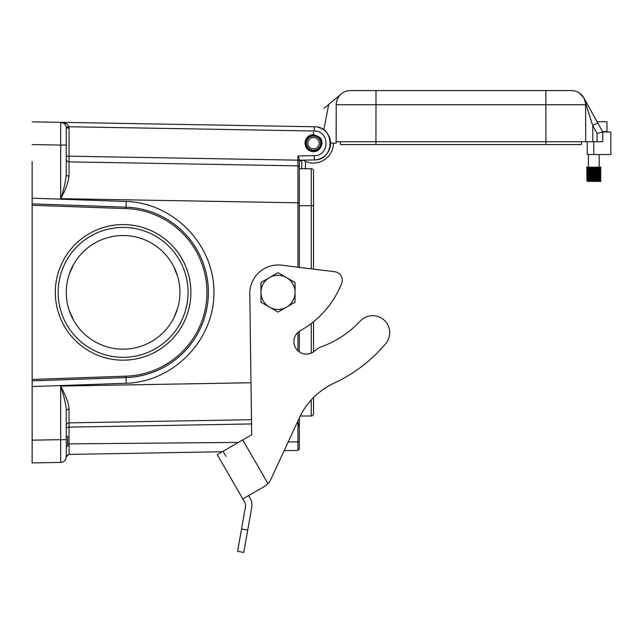 <?xml version="1.0" encoding="UTF-8"?>
<svg xmlns="http://www.w3.org/2000/svg" width="643" height="643" viewBox="0 0 643 643"><rect width="100%" height="100%" fill="white"/><g stroke="black" fill="none" stroke-linecap="round" stroke-linejoin="round"><path stroke-width="0.96" d="M123.102 360.16A67.788 67.788 0 0 1 55.314 292.372A67.788 67.788 0 0 1 123.102 224.584A67.788 67.788 0 0 1 190.891 292.372A67.788 67.788 0 0 1 123.102 360.16M66.261 439.675L60.675 439.675L60.675 462.413A5.683 5.683 0 0 0 66.261 456.723L66.261 410.355C66.39 407.943 65.514 403.121 63.625 395.895L60.675 386.073L60.675 439.675L32.15 440.174L32.15 462.904L32.15 167.453M299.325 427.177L299.325 424.854L298.231 423.239L299.316 427.233L299.325 449.007L299.325 421.977M299.325 424.854L299.325 417.926M66.261 159.03A2.845 2.845 0 0 0 69.05 161.867L297.926 165.862A1.423 1.423 0 0 1 299.325 167.284L299.325 180.112L299.325 159.094L297.926 155.968L314.282 155.678L314.282 159.946L299.325 160.203L299.325 159.094M66.261 436.396L67.676 436.396L67.676 446.346L66.261 446.346M66.261 456.723L69.034 454.424C66.462 455.654 65.53 456.546 66.245 457.085M250.987 382.754L60.675 386.073C64.621 393.837 68.914 402.566 69.026 408.61L69.05 422.869L251.485 419.686L69.05 422.869A2.845 2.845 0 0 0 66.261 425.714M32.15 417.291L32.15 414.59M32.15 397.535L32.15 161.602M175.764 270.96L177.806 276.916L173.554 266.17M69.283 310.665A56.849 56.849 0 0 0 179.606 286.175A56.849 56.849 0 0 0 123.102 235.523A56.849 56.849 0 0 0 69.283 310.665L74.098 321.17M69.283 274.079L74.098 263.566M175.764 313.784L177.806 307.828L173.554 318.566M66.253 456.964A5.683 5.683 0 0 1 60.675 462.413L32.15 462.904M123.102 227.429A64.943 64.943 0 0 0 58.159 292.372A64.943 64.943 0 0 0 123.102 357.315A64.943 64.943 0 0 0 188.045 292.372A64.943 64.943 0 0 0 123.102 227.429M58.159 292.372A64.943 64.943 0 0 0 155.574 348.619A64.943 64.943 0 0 0 155.574 236.126A64.943 64.943 0 0 0 58.159 292.372M32.15 380.865L126.076 377.586A85.27 85.27 0 0 0 208.372 292.372A85.27 85.27 0 0 0 126.076 207.159L32.15 203.871M299.325 167.284A1.423 1.423 0 0 0 297.926 165.862L297.926 155.968M297.934 161.602L297.926 202.81L299.325 202.81M66.197 127.169L68.954 126.743L69.05 128.013L69.05 156.185L66.261 156.185M63.898 123.408L60.675 122.331C64.847 122.419 67.603 123.89 68.954 126.743L314.282 131.019C329.859 130.682 329.859 156.024 314.282 155.678M69.05 128.013L66.261 128.013A5.683 5.683 0 0 0 60.675 122.331L32.15 121.832L60.675 122.331A5.683 5.683 0 0 1 66.261 128.013L66.261 174.39C65.53 182.25 63.673 190.344 60.675 198.671C65.216 190.794 67.997 183.287 69.026 176.134A2.845 1.744 180 0 1 66.261 174.39M62.234 122.58L60.691 122.331L60.675 145.069L66.261 145.069M299.325 160.179L69.05 156.185L69.026 176.134M305.007 143.148C305.369 147.761 307.804 150.575 312.321 151.595C319.772 152.841 325.061 143.164 319.981 137.57C312.498 132.739 307.507 134.604 305.007 143.148L305.047 142.336C305.907 137.546 308.736 134.982 313.535 134.628L313.567 132.289M60.675 122.331L314.282 126.759L314.282 131.019M314.282 159.946A16.597 16.597 0 0 0 318.156 127.29A16.597 16.597 0 0 1 314.282 159.946C335.244 160.396 335.244 126.301 314.282 126.759M298.231 423.247L297.926 421.977M313.535 406.063L313.535 397.503L313.535 406.063M313.535 178.682L313.535 205.68L313.535 178.682M299.325 267.367L299.325 180.112M299.325 351.89L299.325 331.298M299.325 168.731L311.26 168.731L311.26 268.838M300.241 416.013L311.26 416.013A2.275 2.275 0 0 0 313.535 413.738A2.275 2.275 0 0 1 311.26 416.013L311.26 399.89M311.26 168.731A2.275 2.275 0 0 1 313.535 171.006L313.535 269.112L334.794 271.732L281.682 265.197A28.421 28.421 0 0 0 249.789 293.787L251.686 434.756L242.732 439.925L268.018 483.713L264.787 486.261L268.018 483.713L264.787 486.261L242.837 498.936L217.254 454.633L242.732 439.925M313.535 321.709L313.535 351.882M313.535 397.503L313.535 413.738A2.275 2.275 0 0 1 311.26 416.013M247.732 530.041L243.785 552.433L237.613 551.34L241.559 528.948L247.732 530.041L251.726 507.415A13.784 13.784 0 0 0 250.087 498.132L248.624 495.6L264.787 486.261L268.018 483.713A14.21 14.21 0 0 0 270.574 479.935L299.389 417.781A71.06 71.06 0 0 1 334.014 383.18A149.506 149.506 0 0 0 385.712 343.651A17.031 17.031 0 0 0 383.959 319.949A17.031 17.031 0 0 0 360.209 321.098A99.48 99.48 0 0 1 321.074 346.915A17.056 17.056 0 0 0 315.062 350.636A12.506 12.506 0 0 1 296.367 349.028A12.506 12.506 0 0 1 300.313 330.687A93.798 93.798 0 0 0 341.682 283.33A8.528 8.528 0 0 0 334.794 271.732M242.837 498.936L244.621 502.03A7.105 7.105 0 0 1 245.465 506.813L241.559 528.948M237.613 551.34L243.785 552.433M226.014 456.434L223.041 451.29M220.227 459.777L217.254 454.633M281.449 310.071L286.537 307.137A17.056 17.056 0 0 0 295.057 292.372L295.057 302.218L286.537 307.137A17.056 17.056 0 0 1 260.954 292.372L260.954 282.526L278.009 272.68L291.617 280.533M274.561 274.665L269.481 277.599A17.056 17.056 0 0 1 286.537 277.599L295.057 282.526L295.057 288.426M278.009 272.68L286.537 277.599A17.056 17.056 0 0 1 295.057 292.372L295.057 298.239M295.057 302.218L289.953 305.168M286.537 307.137L278.009 312.064L272.897 309.114M278.009 312.064L264.402 304.203M269.481 307.137L260.954 302.218L260.954 286.505M260.954 282.526L266.065 279.576M269.481 277.599A17.056 17.056 0 0 0 260.954 292.372L260.954 302.218M295.057 282.526L295.057 292.372M320.64 143.148A7.105 7.105 0 0 1 309.982 149.305A7.105 7.105 0 0 1 309.982 136.999A7.105 7.105 0 0 1 320.64 143.148M319.217 143.148A5.683 5.683 0 0 0 310.69 138.229A5.683 5.683 0 0 0 310.69 148.075A5.683 5.683 0 0 0 319.217 143.148M330.59 143.148L336.144 143.148L336.144 141.733L375.938 141.733L336.144 141.733L336.209 104.753L585.628 104.753A14.21 14.21 0 0 0 571.418 90.567L350.419 90.567A14.21 14.21 0 0 0 341.272 93.91L328.734 104.423L323.775 129.942M579.327 92.97L577.993 92.182M578.033 92.198L579.351 92.986M579.431 93.042L583.804 97.808M336.209 104.753A14.21 14.21 0 0 1 350.419 90.567M597.749 122.958L592.774 125.715L597.066 133.455L602.748 131.984L583.884 97.945M585.492 100.879L583.868 97.897L592.774 125.715L592.798 141.733L581.433 141.733L581.433 144.571L340.404 144.571L340.404 141.733M586.135 102.012L586.303 104.753L585.628 104.753L585.693 141.733L545.907 141.733L581.433 141.733M321.693 140.664L321.211 143.148L322.063 143.148M323.976 108.426L328.734 104.423M376.002 90.567L375.938 141.733L545.907 141.733L545.843 90.567M587.26 141.733L587.26 154.521L610.85 154.521L610.85 131.984L602.748 131.984L602.748 141.733L592.798 141.733M306.004 143.148A7.531 7.531 0 0 0 320.929 144.587L321.066 143.148A7.531 7.531 0 0 0 313.535 135.617A7.531 7.531 0 0 0 306.004 143.148L306.004 139.161M336.144 141.733L336.144 143.148M333.428 143.148A19.893 19.893 0 0 1 303.174 160.139M597.05 121.704L606.904 121.704L607.016 131.654L602.563 131.654M600.337 178.545L586.689 179.349L600.9 180.056L599.999 180.554L587.461 181.39L600.377 181.39M599.196 154.521L599.196 167.18L586.689 167.18L600.9 167.18L586.786 167.944L595.064 168.378M600.337 168.603L586.689 169.398L600.867 170.09L586.689 170.821L600.9 171.536L586.713 172.228L600.787 172.911L586.979 173.602L595.064 174.06M600.337 174.285L586.778 175.049L595.064 175.483M600.345 175.708L586.689 176.503L595.056 176.905M600.337 177.13L586.882 177.878L595.064 178.328M600.9 180.056L600.12 179.421L600.9 178.457L586.697 179.18L600.642 179.944L586.705 180.579L587.766 180.072L600.136 179.437L590.073 178.939M600.12 179.1L587.461 179.791L586.689 179.172L587.493 178.698L600.136 178.015L590.073 177.516M600.892 180.072L587.027 180.699L595.064 181.165M600.337 181.39L600.9 181.39M597.516 181.069L586.689 180.587L587.469 181.23M597.516 178.224L586.721 177.725L600.9 177.034L599.879 177.725L589.285 178.545M597.516 176.809L586.689 176.327L589.285 177.13M587.461 175.885L586.697 176.311L600.9 175.619L587.131 174.824L600.9 174.197L599.734 174.904L589.285 175.708M597.516 173.964L586.77 173.449L600.9 172.774L586.689 172.059L600.9 171.536M597.516 171.118L586.705 170.628L600.578 169.865L586.689 169.398M587.469 168.763L600.136 167.71L587.469 168.41L586.697 169.205L600.9 168.506L600.04 169.173L589.285 170.025M599.67 167.18L600.337 167.18M589.285 181.39L600.136 180.86L590.073 180.362M587.461 180.144L589.285 179.968M586.689 177.926L587.638 177.251L600.136 176.592L590.073 176.094M595.064 170.242L599.847 170.628L587.461 171.263L599.951 171.922L600.9 172.951L599.147 173.53L587.606 174.06L586.697 174.896L587.461 175.877L600.136 175.169L587.461 174.462L600.136 173.747L587.469 173.047L600.136 172.332L587.461 171.617L600.136 170.909L587.509 170.226L600.136 169.487L590.073 168.988M600.136 167.719L600.892 168.498M599.758 168.394L598.914 167.815M598.914 167.702L599.758 167.124M586.689 167.18L586.689 167.984L587.469 168.442L589.285 168.603M595.064 168.828L600.136 169.133L600.9 170.114L600.136 170.909M600.892 171.544L599.549 172.075L587.461 172.686L586.689 172.059L587.469 171.609L586.689 170.644L587.461 169.848M587.461 173.031L589.285 172.863M595.064 173.088L597.516 173.184M587.461 174.108L589.285 174.285M595.064 174.51L597.516 174.607M595.056 175.933L600.064 176.278L587.461 177.299M595.064 177.355L600.136 178.015M595.064 178.77L597.516 178.867M595.064 180.193L597.516 180.289M32.15 379.442L126.028 376.171A83.847 83.847 0 0 0 206.95 292.372A83.847 83.847 0 0 0 126.028 208.573L32.15 205.294M69.05 453.95L69.05 443.887A2.845 1.423 0 0 0 67.676 444.072A2.845 1.423 0 0 1 69.05 443.887L69.05 422.869M299.325 441.178A1.423 0.707 180 0 1 297.926 441.886L297.926 450.43L284.142 450.663M296.897 423.158L297.926 423.142L297.926 441.886L288.177 441.974M238.432 442.408L69.05 443.887M69.026 408.61L66.261 410.355M126.028 376.171L126.181 383.268C173.666 381.926 214.272 339.882 213.958 292.372C214.272 244.862 173.666 202.818 126.181 201.476L126.028 208.573M126.181 383.268L32.15 386.556M32.15 198.189L126.181 201.476M32.15 144.571L60.675 145.069L60.675 198.671L297.926 202.81L297.926 267.191M297.926 332.415L297.926 350.773M251.542 423.946L69.05 427.137A2.845 1.423 180 0 0 66.261 428.56M299.325 205.68L313.535 205.68M311.26 323.501L311.26 353.128M597.066 133.455L597.066 141.733M545.907 141.733L545.907 144.571M375.938 141.733L375.938 144.571M593.794 141.733L593.794 154.521M222.253 451.748L69.034 454.424M305.047 142.336L307.828 136.822M297.926 450.43L299.325 449.007M302.323 160.155L299.325 161.248M301.816 160.34L301.704 168.731M305.497 161.353L305.401 168.731L305.497 161.353M578.161 92.27L578.885 92.688M600.9 175.796L600.136 174.824M586.689 173.666L587.469 173.023M588.393 167.18L588.393 154.521M600.136 180.514L600.892 181.286M600.12 177.998L600.892 178.449M600.892 175.812L600.12 176.254L600.892 177.026M600.136 173.409L600.892 174.181M600.12 170.893L600.892 171.343M600.892 167.284L600.12 167.727M586.705 169.414L587.469 169.856M586.705 173.674L587.469 174.124M586.705 177.942L587.469 178.384"/></g></svg>
